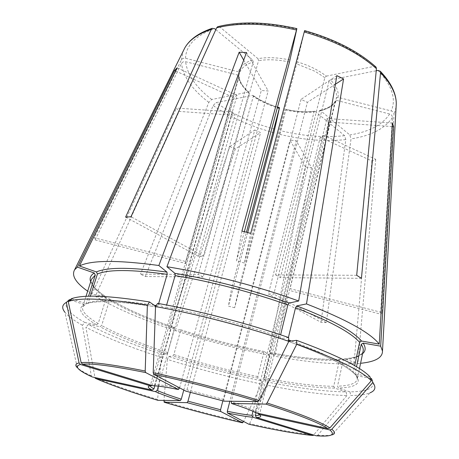 <?xml version="1.0" encoding="UTF-8"?>
<svg xmlns="http://www.w3.org/2000/svg" width="459" height="459" viewBox="0 0 459 459"><rect width="100%" height="100%" fill="white"/><g stroke="black" fill="none" stroke-linecap="round" stroke-linejoin="round"><path stroke-width="0.34" stroke-dasharray="2.29 1.72" d="M290.002 60.009C278.079 57.478 267.402 57.025 257.969 58.66L220.01 27.133L217.612 26.748M257.969 58.66L258.543 60.686L203.894 256.254L130.976 216.751M125.611 217.13L198.477 256.346L203.894 256.254M267.924 382.118L267.729 385.319C299.348 391.676 325.747 395.079 346.924 395.532L346.063 391.911C325.201 391.602 299.153 388.337 267.924 382.118L264.183 379.444L264.103 377.837L269.995 353.723L270.695 352.753L274.901 356.236L311.483 167.621L296.273 140.666L229.861 401.246M267.729 385.319L249.587 423.64L248.904 424.254M261.785 380.872L261.59 384.068C229.861 377.418 198.443 369.185 167.328 359.374L168.694 356.494C199.407 366.219 230.435 374.349 261.785 380.872L257.969 378.187L257.883 376.592L263.81 352.558L264.527 351.594L268.808 355.082L305.533 167.065L311.483 167.621M305.533 167.065L289.979 140.156L296.273 140.666M356.695 275.308L275.595 274.884L324.829 77.646L326.303 76.142C318.598 70.124 308.896 65.356 297.191 61.845L304.604 30.633M297.191 61.845L244.314 262.996L250.717 233.361M241.916 231.078L236.54 260.976L244.314 262.996M183.784 390.058L254.785 129.995L229.77 146.57L169.411 328.667C138.905 318.294 114.222 307.496 95.363 296.267L179.079 111.399L234.939 115.375L232.661 111.956L176.463 108.049L179.079 111.399M109.345 298.975C125.588 308.752 147.328 318.311 174.563 327.646L167.77 352.621L166.95 353.981L162.687 354.555L161.327 357.446L157.615 399.473L157.867 400.328M174.558 327.651L169.411 328.667M229.77 146.57L235.289 148.963L260.597 132.599L254.785 129.995M326.303 76.142L373.907 66.44L376.105 67.203M361.44 278.32L280.466 277.649L329.04 81.358L330.509 79.866L376.225 70.766M275.595 274.884L280.466 277.649M91.106 375.732C84.29 372.588 79.688 369.902 77.313 367.682C79.82 370.361 84.536 373.299 91.456 376.5L82.368 325.27L84.886 322.522L96.528 324.737L98.203 323.578L106.184 298.029L106.029 296.875L105.381 296.451L91.943 294.11L176.463 108.049M154.826 385.83L232.661 111.956M91.461 376.5L92.19 376.942M336.298 98.192L337.962 97.319L391.234 110.963C393.03 111.583 393.96 112.759 394.034 114.486L382.221 312.613L290.071 288.654L336.298 98.192C337.302 92.959 334.881 87.348 329.04 81.358M168.694 356.494L173.026 355.949L173.852 354.589L180.525 330.79L180.41 329.614L175.327 330.652C206.074 340.756 237.234 348.903 268.808 355.082M261.59 384.068L243.597 421.465M167.328 359.374L163.972 400.409M162.687 354.555C132.215 344.623 107.452 334.6 88.398 324.484L99.97 326.693L101.634 325.546L109.523 300.175L109.34 298.987L108.72 298.602L95.363 296.267M161.327 357.446C130.442 347.434 105.3 337.354 85.902 327.21L95.076 378.153C111.044 385.072 131.922 392.439 157.724 400.259M88.398 324.484L85.902 327.21M70.588 300.002L84.163 304.529L85.856 304.07L86.206 303.491L88.524 296.227M91.943 294.11L87.658 291.184M84.886 322.522C67.043 312.378 61.896 304.742 69.441 299.618M82.368 325.27C73.893 320.491 68.064 316.136 64.874 312.206L77.313 367.682M155.693 306.296L157.144 307.065L157.994 305.837L158.665 303.542M71.392 298.746L86.229 303.709L87.812 303.365L88.289 302.659L90.348 296.187M288.654 337.543L280.501 338.644L280.082 337.004L280.61 334.823M157.638 303.359L164.741 308.431L165.131 308.471L165.98 307.226L166.617 305.023M288.826 341.312L287.988 341.221L288.424 337.468M369.965 376.759L354.623 373.838L353.447 372.846L353.355 371.916L354.675 365.68M370.499 378.354L356.282 375.64L355.065 374.504L355.025 373.729L356.494 366.747M371.497 378.543C376.885 387.092 369.702 391.538 349.942 391.877L338.449 388.033L337.543 386.191L343.223 359.919L343.906 359.001L344.732 358.932L357.888 363.545L360.573 363.293M317.743 435.252C324.238 435.723 328.919 435.614 331.788 434.92L370.006 392.824C365.725 394.51 359.328 395.411 350.808 395.526L317.743 435.252L316.171 435.769M349.942 391.877L350.808 395.526M257.987 413.542L257.866 412.452L328.587 122.042L326.923 118.508L255.393 411.006C250.505 408.493 242.45 405.423 231.221 401.803M346.063 391.911L334.64 388.102L333.739 386.271L339.413 360.2L340.148 359.265L340.911 359.225L353.992 363.798C332.735 364.578 306.371 362.059 274.901 356.236M346.924 395.532L313.273 435.442C296.583 433.812 275.188 430.083 249.082 424.265M222.862 400.81L289.979 140.156M190.416 392.193L260.597 132.599M158.349 386.145L234.939 115.375M151.619 385.543L152.187 384.711L234.056 97.773L237.033 95.438L154.815 384.608L153.954 385.635C158.791 385.893 167.013 387.189 178.626 389.536M179.584 387.855L261.291 90.526L268.199 90.928L186.939 389.829L185.849 391.143M224.078 401.177L223.826 399.508L301.047 99.345L307.375 102.346L231.359 401.269M236.54 260.976L244.337 231.692M198.477 256.346L253.207 61.948C245.599 64.392 241.061 68.104 239.581 73.09L185.706 261.515L185.797 263.477L239.15 76.722C239.489 82.161 242.782 87.583 249.019 93.005L198.271 274.476L203.176 277.012L253.305 96.338C260.104 101.072 268.108 104.893 277.316 107.79M314.524 111.262C305.728 112.243 296.17 111.594 285.859 109.322L279.858 134.384L234.647 307.754L238.64 289.262L231.778 287.477L246.431 232.231M238.64 289.262L285.687 110.028C295.848 112.266 305.298 112.897 314.036 111.921L268.417 293.989L273.811 294.133L319.303 111.032C327.215 109.236 332.505 106.006 335.168 101.33L259.542 414.477L257.866 412.452M256.024 412.704L323.744 135.359L320.244 137.298L253.007 411.287M392.422 123.064L326.923 118.508M392.21 126.569L328.587 122.042M256.501 412.945L255.663 412.371L255.393 411.006M253.305 96.338L253.207 95.547L252.651 95.369L216.051 102.655L213.131 105.501L145.331 276.53L140.46 274.172L198.271 274.476M145.331 276.53L203.176 277.012M336.86 75.62L301.047 99.345M335.403 84.221L307.375 102.346M234.647 307.754L228.421 306.13L231.778 287.477M285.871 109.34L285.687 110.028M243.706 60.1L261.291 90.526M246.523 52.515L268.199 90.928M319.303 111.032L319.728 110.418L320.382 110.504L349.815 134.952L351.026 138.893L326.338 322.591L321.025 322.298L268.417 293.989M326.338 322.591L273.811 294.133M175.596 70.967L234.056 97.773M177.128 67.857L237.033 95.438M152.876 385.744L153.954 385.635M382.221 312.613L380.597 314.134L289.256 290.381M252.651 95.369C260.207 100.641 269.146 104.79 279.468 107.813L279.485 107.704M320.244 137.298L371.939 161.006L375.72 159.29L323.744 135.359M248.979 92.248C242.754 86.82 239.489 81.559 239.191 76.469L238.146 75.178C238.496 80.813 241.904 86.43 248.365 92.035L248.956 92.253L249.019 93.005M215.822 29.628L252.628 59.94L253.207 61.948M252.628 59.94C244.584 62.539 239.873 66.503 238.491 71.834L239.5 73.394L150.208 385.841M285.854 109.449C296.342 111.767 306.096 112.415 315.121 111.394L314.513 111.285L314.036 111.921M320.382 110.504C328.581 108.657 334.054 105.312 336.814 100.464L335.168 101.33M336.814 100.464L389.657 114.004C391.435 114.618 392.359 115.783 392.428 117.498L380.597 314.134M315.121 111.394L344.606 135.675L345.822 139.593L321.025 322.298M248.365 92.035L211.76 99.494L208.828 102.363L140.46 274.172M238.146 75.178L185.608 61.713C183.761 61.403 182.384 61.971 181.483 63.434L95.122 239.896L94.238 237.733L185.706 261.515M238.491 71.834L185.522 58.264C183.663 57.949 182.275 58.523 181.368 59.991L94.238 237.733M371.939 161.006L353.992 363.798M95.122 239.896L185.797 263.477M247.711 232.564L228.421 306.13M375.72 159.29L357.888 363.545M235.289 148.963L175.327 330.652M257.883 376.592C229.586 370.729 201.576 363.396 173.852 354.589M257.969 378.187C229.368 372.249 201.053 364.836 173.026 355.949M263.81 352.558C235.691 347.056 207.927 339.798 180.525 330.79M264.527 351.594C236.115 346.052 208.082 338.725 180.41 329.614M243.241 422.211C216.665 416.112 190.215 409.164 163.892 401.361M167.77 352.621C140.362 343.613 118.319 334.588 101.634 325.546M166.95 353.981C139.226 344.898 116.902 335.799 99.97 326.693M174.518 328.77C147.448 319.516 125.783 309.98 109.523 300.175M174.414 327.594C147.069 318.23 125.169 308.568 108.72 298.602M157.615 399.473C131.618 391.579 110.642 384.2 94.674 377.332M98.203 323.578C86.86 316.899 81.662 311.363 82.603 306.968L86.206 303.491M96.528 324.737C80.939 315.66 76.819 308.924 84.163 304.529M106.184 298.029C95.168 290.742 90.262 284.5 91.467 279.307C90.325 283.771 95.185 289.629 106.046 296.864M105.381 296.451C97.337 291.092 92.431 286.209 90.664 281.803M88.289 302.659C98.651 299.234 120.602 300.083 154.144 305.206M156.192 305.539L157.994 305.837M86.229 303.709C97.119 300.134 120.625 301.242 156.743 307.031M165.98 307.226C201.748 313.658 245.066 324.955 280.082 337.004M164.741 308.431C201.008 314.972 244.986 326.447 280.501 338.644M287.885 339.735L288.768 340.05M291.367 340.991C324.117 353.183 344.778 363.488 353.355 371.916M355.025 373.729C356.815 375.95 357.532 377.877 357.177 379.513C355.949 383.558 349.402 385.784 337.543 386.191M343.9 358.984C356.201 357.601 362.61 354.973 363.132 351.083C361.749 355.903 355.111 358.852 343.223 359.919M362.599 353.648C359.202 356.379 353.246 358.14 344.732 358.932M259.438 414.701L257.998 413.565M333.739 386.271C315.413 386.174 292.205 383.363 264.103 377.837M339.413 360.2C321.07 360.998 297.931 358.84 269.995 353.723M340.911 359.225C322.333 360.068 298.929 357.911 270.695 352.753M314.008 434.943C297.369 433.256 275.899 429.486 249.587 423.64M152.187 384.711L150.225 385.594L151.602 385.56M179.48 388.228C168.149 385.927 159.927 384.717 154.815 384.608M223.826 399.508L186.939 389.829M324.829 77.646L315.241 71.415L296.68 63.853M289.503 62.017C277.993 59.578 267.672 59.136 258.543 60.686M288.321 341.376C323.515 354.21 345.616 365.031 354.623 373.838M334.64 388.102C316.079 387.941 292.595 385.055 264.183 379.444M356.282 375.64C361.709 383.408 355.765 387.539 338.449 388.033M220.01 27.133C241.56 21.866 267.155 22.554 296.795 29.187M337.962 97.319C339.04 91.898 336.556 86.08 330.509 79.866M304.501 31.155C333.762 39.537 356.895 51.299 373.907 66.44M378.027 70.411C392.038 85.546 396.438 99.064 391.234 110.963M396.094 107.136L394.034 114.486M389.657 114.004C382.404 124.877 369.122 131.859 349.815 134.952M392.428 117.498C384.843 128.663 371.038 135.795 351.026 138.893M344.606 135.675C324.662 137.815 303.388 136.174 280.776 130.752M345.822 139.593C325.19 141.739 303.204 140.001 279.858 134.384M274.757 129.203C252.324 123.041 232.759 114.193 216.051 102.655M273.851 132.84L258.308 128.021L243.379 122.18C232.202 117.315 222.116 111.755 213.131 105.501M211.76 99.494C196.033 87.428 187.312 74.834 185.608 61.713M208.828 102.363C192.482 89.947 183.365 76.969 181.483 63.434M185.522 58.264C186.044 45.223 195.758 35.354 214.657 28.67M181.368 59.991L183.302 50.92M180.553 329.66C208.122 338.731 236.064 346.034 264.367 351.565M242.719 422.831C216.361 416.783 190.124 409.887 164.018 402.153M86.011 296.33L82.603 306.968L85.867 304.082M157.15 307.082C121.274 301.391 98.163 300.152 87.824 303.382M280.174 338.512C244.888 326.412 201.14 315 165.12 308.482M359.466 368.583L357.177 379.513C357.481 378.176 356.775 376.506 355.048 374.51M331.788 434.92C328.61 435.924 323.71 436.193 317.083 435.734M353.436 372.857C344.738 364.566 322.918 354.027 287.971 341.232M277.506 107.09C268.154 104.147 260.058 100.297 253.207 95.529M335.236 101.135C332.775 105.507 327.6 108.594 319.705 110.401M186.079 391.154L223.883 401.08M231.29 403.363C242.788 407.076 250.907 410.082 255.652 412.383M340.142 359.248C321.851 360.022 298.648 357.848 270.529 352.724"/><path stroke-width="0.69" d="M217.612 26.748L216.642 27.833L130.976 216.751L125.611 217.13L211.283 29.376L212.161 28.349L214.657 28.67L215.822 29.628M313.267 435.448L312.441 435.453C296.061 433.766 274.884 430.037 248.904 424.254L227.44 412.98L227.314 411.241L229.861 401.246M304.604 30.633L250.717 233.361L241.916 231.078L296.87 28.665L289.503 62.017L244.337 231.692M95.082 378.159L95.759 378.537C111.491 385.279 132.192 392.543 157.867 400.328L180.37 400.615L181.294 399.158L183.784 390.058M376.105 67.203L376.426 68.649L356.695 275.308L361.44 278.32L380.545 72.625C390.976 83.578 396.226 93.929 396.283 103.677L396.094 107.136M64.874 312.206C61.569 308.064 62.051 304.793 66.325 302.395L79.086 362.949L80.468 364.48C73.974 366.236 77.881 370.384 92.19 376.942L152.176 390.087L153.96 388.871L154.826 385.83M243.597 421.465L242.547 422.819L220.699 411.482L220.561 409.749L222.862 400.81M163.972 400.409L164.161 402.222L187.048 402.646L187.983 401.189L190.416 392.193M95.759 378.537L155.371 391.625L157.139 390.42L158.349 386.145M88.524 296.227L95.288 275.061L94.256 273.007L77.41 267.121L74.645 269.731C71.311 275.52 75.655 282.669 87.658 291.184M70.588 300.002L69.441 299.618L66.325 302.395M80.468 364.48L150.265 385.835L151.619 385.543M90.348 296.187L97.428 273.989L96.384 271.923L79.407 265.973C91.175 260.098 117.659 259.943 158.854 265.503L239.15 52.223L243.706 60.1M158.665 303.542L167.174 274.356L166.95 272.095L158.854 265.503M72.367 298.407L69.246 301.207L68.253 301.546L71.392 298.746L72.367 298.407C84.29 294.506 110.005 295.688 149.514 301.953L147.379 305.132L145.193 371.033L145.715 372.588L178.379 389.53L179.584 387.855M69.246 301.207C81.203 297.369 107.245 298.677 147.379 305.132M68.253 301.546L81.14 362.644L82.534 364.194L152.876 385.744C158.12 385.864 166.623 387.126 178.379 389.53M166.617 305.023L175.103 275.601L174.885 273.329L166.927 266.736C208.191 273.277 258.641 286.393 298.666 301.012L289.101 303.06L287.839 304.948L280.61 334.823M288.826 341.347C248.13 327.324 197.049 314.002 155.526 306.555L157.638 303.359C198.495 310.617 248.646 323.693 288.654 337.543L288.826 341.347L259.088 400.483L257.935 401.608L224.078 401.177L185.849 391.143L153.713 374.269C186.234 381.24 225.587 391.561 257.935 401.608M155.526 306.555L153.208 372.714L153.713 374.269M288.424 337.468L295.521 307.771L296.789 305.889L306.48 303.915C346.166 319.418 370.413 332.821 379.232 344.112L392.422 123.064L393.615 126.667L392.21 126.569M354.675 365.68L359.615 342.334L361.543 341.031L379.232 344.112M371.302 380.746C362.019 371.067 337.181 358.858 296.795 344.13L296.589 340.331C336.286 354.899 360.74 367.039 369.965 376.759L371.302 380.746L329.883 427.926L327.91 428.591L256.501 412.945C251.48 410.369 243.138 407.213 231.491 403.467L231.359 401.269M296.795 344.13L267.052 402.991L265.893 404.109L231.491 403.467M356.494 366.747L361.21 344.388L363.121 343.097L380.672 346.166L382.49 351.072C382.525 357.745 375.221 361.818 360.573 363.293M370.499 378.354L371.497 378.543L372.828 382.508C376.3 387.253 375.359 390.689 370.006 392.824M372.828 382.508L331.788 429.274L329.832 429.934L258.974 414.374L257.987 413.542M329.832 429.934C335.713 434.948 331.157 436.893 316.171 435.769L256.323 417.432L255.347 415.487L256.024 412.704M312.441 435.453L252.978 417.26L252.014 415.332L253.007 411.287M246.431 232.231L279.485 107.704M335.403 84.221L343.573 78.937L336.86 75.62L298.666 301.012M343.573 78.937L306.48 303.915M296.589 340.331L288.826 341.312M166.927 266.736L246.523 52.515L239.15 52.223M79.407 265.973L177.128 67.857L174.54 70.485L175.596 70.967M149.514 301.953L155.693 306.296M376.225 70.766L378.027 70.411L380.276 71.26L380.545 72.625M279.468 107.813L273.851 132.84L247.711 232.564M380.672 346.166L393.615 126.667M174.54 70.485L77.41 267.121M242.547 422.819C216.298 416.789 190.164 409.921 164.161 402.222M187.048 402.646L220.699 411.482M187.983 401.189L220.561 409.749M155.371 391.625C161.407 394.304 169.738 397.305 180.37 400.615M86.011 296.33L91.467 279.307L95.288 275.061M90.664 281.803C89.333 278.274 90.532 275.343 94.256 273.007M77.313 367.682C74.851 365.341 75.442 363.769 79.086 362.949M150.265 385.835C147.052 386.294 147.689 387.712 152.176 390.087M154.144 305.206L156.192 305.539M97.428 273.989C108.531 269.295 131.779 269.422 167.174 274.356M96.384 271.923C107.567 267.081 131.085 267.138 166.95 272.095M81.14 362.644C91.077 361.658 112.432 364.457 145.193 371.033M82.534 364.194C92.397 363.281 113.459 366.081 145.715 372.588M175.103 275.601C210.601 281.401 253.374 292.532 287.839 304.948M174.885 273.329C210.836 279.164 254.206 290.444 289.101 303.06M153.208 372.714C186.228 379.771 226.247 390.259 259.088 400.483M288.768 340.05L291.367 340.991M295.521 307.771C329.642 320.944 351.009 332.465 359.615 342.334M296.789 305.889C331.341 319.28 352.925 330.991 361.543 341.031M267.052 402.991C299.601 413.553 320.543 421.861 329.883 427.926M265.893 404.109C297.943 414.477 318.615 422.641 327.91 428.591M361.21 344.388C362.908 346.906 363.551 349.144 363.132 351.083L359.466 368.583M363.121 343.097C365.961 347.486 365.789 351.003 362.599 353.648M331.788 429.274C335.374 432.149 335.374 434.03 331.788 434.92M256.323 417.432C261.062 417.478 261.946 416.456 258.974 414.374M255.347 415.487C257.642 415.498 259.002 415.234 259.438 414.701M227.44 412.98C238.192 415.28 246.707 416.709 252.978 417.26M157.139 390.42C162.974 393.03 171.023 395.939 181.294 399.158M150.208 385.841C150.334 386.587 151.585 387.597 153.96 388.871M277.316 107.79L279.29 108.387M227.314 411.241C237.71 413.456 245.944 414.816 252.014 415.332M304.231 31.981C334.737 40.713 358.806 52.934 376.426 68.649M216.642 27.833C238.973 22.353 265.589 23.076 296.48 30.001M183.302 50.92L184.845 47.811C189.401 39.904 198.213 33.759 211.283 29.376M279.502 107.693L277.506 107.09M304.633 30.61C334.714 39.199 358.542 51.391 376.116 67.175M380.304 71.254C390.89 82.448 396.215 93.257 396.283 103.677L382.49 351.072M217.618 26.72C239.982 21.143 266.392 21.78 296.858 28.624M212.138 28.326C198.816 32.864 189.716 39.359 184.845 47.811L74.645 269.731"/></g></svg>
